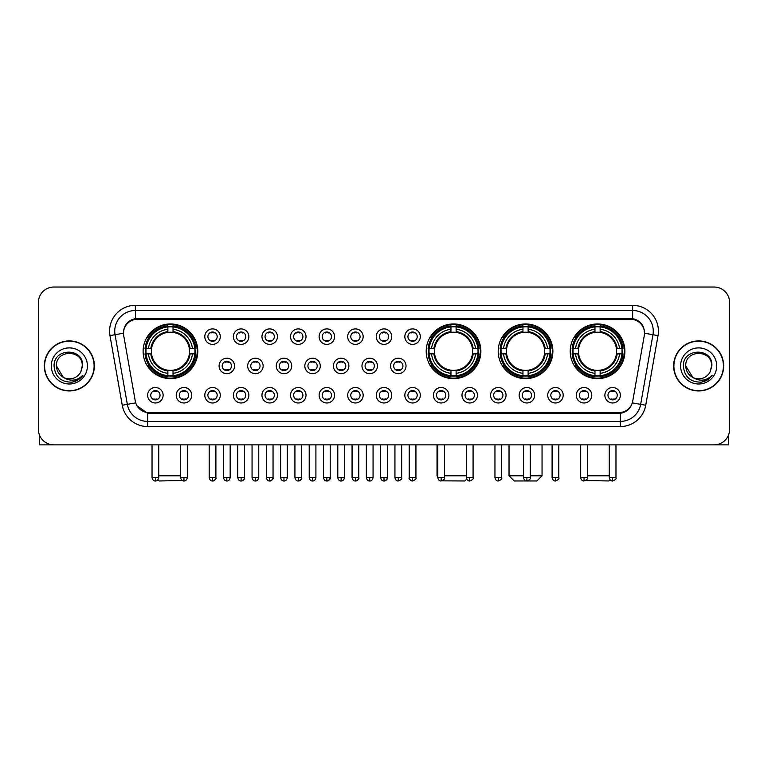 <?xml version="1.0" encoding="UTF-8"?>
<svg xmlns="http://www.w3.org/2000/svg" width="768" height="768" viewBox="0 0 768 768"><rect width="100%" height="100%" fill="white"/><g stroke="black" fill="none" stroke-linecap="round" stroke-linejoin="round"><path stroke-width="1.15" d="M426.192 351.293A27.341 27.341 0 0 0 453.533 378.634A27.341 27.341 0 0 0 480.874 351.293A27.341 27.341 0 0 0 453.533 323.962A27.341 27.341 0 0 0 426.192 351.293M498.202 351.293A27.341 27.341 0 0 0 525.542 378.634A27.341 27.341 0 0 0 552.883 351.293A27.341 27.341 0 0 0 525.542 323.962A27.341 27.341 0 0 0 498.202 351.293M570.211 351.293A27.341 27.341 0 0 0 597.552 378.634A27.341 27.341 0 0 0 624.893 351.293A27.341 27.341 0 0 0 597.552 323.962A27.341 27.341 0 0 0 570.211 351.293M143.107 351.293A27.341 27.341 0 0 0 170.448 378.634A27.341 27.341 0 0 0 197.789 351.293A27.341 27.341 0 0 0 170.448 323.962A27.341 27.341 0 0 0 143.107 351.293M191.702 395.242A7.738 7.738 0 0 1 183.965 402.979A7.738 7.738 0 0 1 176.227 395.242A7.738 7.738 0 0 1 183.965 387.504A7.738 7.738 0 0 1 191.702 395.242M179.318 395.242A4.646 4.646 0 0 0 183.965 399.888A4.646 4.646 0 0 0 188.611 395.242A4.646 4.646 0 0 0 183.965 390.605A4.646 4.646 0 0 0 179.318 395.242M220.282 395.242A7.738 7.738 0 0 1 212.544 402.979A7.738 7.738 0 0 1 204.806 395.242A7.738 7.738 0 0 1 212.544 387.504A7.738 7.738 0 0 1 220.282 395.242M207.898 395.242A4.646 4.646 0 0 0 212.544 399.888A4.646 4.646 0 0 0 217.181 395.242A4.646 4.646 0 0 0 212.544 390.605A4.646 4.646 0 0 0 207.898 395.242M248.851 395.242A7.738 7.738 0 0 1 241.114 402.979A7.738 7.738 0 0 1 233.376 395.242A7.738 7.738 0 0 1 241.114 387.504A7.738 7.738 0 0 1 248.851 395.242M236.477 395.242A4.646 4.646 0 0 0 241.114 399.888A4.646 4.646 0 0 0 245.76 395.242A4.646 4.646 0 0 0 241.114 390.605A4.646 4.646 0 0 0 236.477 395.242M277.43 395.242A7.738 7.738 0 0 1 269.693 402.979A7.738 7.738 0 0 1 261.955 395.242A7.738 7.738 0 0 1 269.693 387.504A7.738 7.738 0 0 1 277.43 395.242M265.056 395.242A4.646 4.646 0 0 0 269.693 399.888A4.646 4.646 0 0 0 274.339 395.242A4.646 4.646 0 0 0 269.693 390.605A4.646 4.646 0 0 0 265.056 395.242M306.01 395.242A7.738 7.738 0 0 1 298.272 402.979A7.738 7.738 0 0 1 290.534 395.242A7.738 7.738 0 0 1 298.272 387.504A7.738 7.738 0 0 1 306.01 395.242M293.626 395.242A4.646 4.646 0 0 0 298.272 399.888A4.646 4.646 0 0 0 302.909 395.242A4.646 4.646 0 0 0 298.272 390.605A4.646 4.646 0 0 0 293.626 395.242M334.589 395.242A7.738 7.738 0 0 1 326.851 402.979A7.738 7.738 0 0 1 319.114 395.242A7.738 7.738 0 0 1 326.851 387.504A7.738 7.738 0 0 1 334.589 395.242M322.205 395.242A4.646 4.646 0 0 0 326.851 399.888A4.646 4.646 0 0 0 331.488 395.242A4.646 4.646 0 0 0 326.851 390.605A4.646 4.646 0 0 0 322.205 395.242M363.158 395.242A7.738 7.738 0 0 1 355.421 402.979A7.738 7.738 0 0 1 347.683 395.242A7.738 7.738 0 0 1 355.421 387.504A7.738 7.738 0 0 1 363.158 395.242M350.784 395.242A4.646 4.646 0 0 0 355.421 399.888A4.646 4.646 0 0 0 360.067 395.242A4.646 4.646 0 0 0 355.421 390.605A4.646 4.646 0 0 0 350.784 395.242M391.738 395.242A7.738 7.738 0 0 1 384 402.979A7.738 7.738 0 0 1 376.262 395.242A7.738 7.738 0 0 1 384 387.504A7.738 7.738 0 0 1 391.738 395.242M379.354 395.242A4.646 4.646 0 0 0 384 399.888A4.646 4.646 0 0 0 388.646 395.242A4.646 4.646 0 0 0 384 390.605A4.646 4.646 0 0 0 379.354 395.242M420.317 395.242A7.738 7.738 0 0 1 412.579 402.979A7.738 7.738 0 0 1 404.842 395.242A7.738 7.738 0 0 1 412.579 387.504A7.738 7.738 0 0 1 420.317 395.242M407.933 395.242A4.646 4.646 0 0 0 412.579 399.888A4.646 4.646 0 0 0 417.216 395.242A4.646 4.646 0 0 0 412.579 390.605A4.646 4.646 0 0 0 407.933 395.242M448.886 395.242A7.738 7.738 0 0 1 441.149 402.979A7.738 7.738 0 0 1 433.411 395.242A7.738 7.738 0 0 1 441.149 387.504A7.738 7.738 0 0 1 448.886 395.242M436.512 395.242A4.646 4.646 0 0 0 441.149 399.888A4.646 4.646 0 0 0 445.795 395.242A4.646 4.646 0 0 0 441.149 390.605A4.646 4.646 0 0 0 436.512 395.242M477.466 395.242A7.738 7.738 0 0 1 469.728 402.979A7.738 7.738 0 0 1 461.99 395.242A7.738 7.738 0 0 1 469.728 387.504A7.738 7.738 0 0 1 477.466 395.242M465.091 395.242A4.646 4.646 0 0 0 469.728 399.888A4.646 4.646 0 0 0 474.374 395.242A4.646 4.646 0 0 0 469.728 390.605A4.646 4.646 0 0 0 465.091 395.242M506.045 395.242A7.738 7.738 0 0 1 498.307 402.979A7.738 7.738 0 0 1 490.57 395.242A7.738 7.738 0 0 1 498.307 387.504A7.738 7.738 0 0 1 506.045 395.242M493.661 395.242A4.646 4.646 0 0 0 498.307 399.888A4.646 4.646 0 0 0 502.944 395.242A4.646 4.646 0 0 0 498.307 390.605A4.646 4.646 0 0 0 493.661 395.242M534.624 395.242A7.738 7.738 0 0 1 526.886 402.979A7.738 7.738 0 0 1 519.149 395.242A7.738 7.738 0 0 1 526.886 387.504A7.738 7.738 0 0 1 534.624 395.242M522.24 395.242A4.646 4.646 0 0 0 526.886 399.888A4.646 4.646 0 0 0 531.523 395.242A4.646 4.646 0 0 0 526.886 390.605A4.646 4.646 0 0 0 522.24 395.242M563.194 395.242A7.738 7.738 0 0 1 555.456 402.979A7.738 7.738 0 0 1 547.718 395.242A7.738 7.738 0 0 1 555.456 387.504A7.738 7.738 0 0 1 563.194 395.242M550.819 395.242A4.646 4.646 0 0 0 555.456 399.888A4.646 4.646 0 0 0 560.102 395.242A4.646 4.646 0 0 0 555.456 390.605A4.646 4.646 0 0 0 550.819 395.242M591.773 395.242A7.738 7.738 0 0 1 584.035 402.979A7.738 7.738 0 0 1 576.298 395.242A7.738 7.738 0 0 1 584.035 387.504A7.738 7.738 0 0 1 591.773 395.242M579.389 395.242A4.646 4.646 0 0 0 584.035 399.888A4.646 4.646 0 0 0 588.682 395.242A4.646 4.646 0 0 0 584.035 390.605A4.646 4.646 0 0 0 579.389 395.242M620.352 395.242A7.738 7.738 0 0 1 612.614 402.979A7.738 7.738 0 0 1 604.877 395.242A7.738 7.738 0 0 1 612.614 387.504A7.738 7.738 0 0 1 620.352 395.242M607.968 395.242A4.646 4.646 0 0 0 612.614 399.888A4.646 4.646 0 0 0 617.251 395.242A4.646 4.646 0 0 0 612.614 390.605A4.646 4.646 0 0 0 607.968 395.242M163.123 395.242A7.738 7.738 0 0 1 155.386 402.979A7.738 7.738 0 0 1 147.648 395.242A7.738 7.738 0 0 1 155.386 387.504A7.738 7.738 0 0 1 163.123 395.242M150.749 395.242A4.646 4.646 0 0 0 155.386 399.888A4.646 4.646 0 0 0 160.032 395.242A4.646 4.646 0 0 0 155.386 390.605A4.646 4.646 0 0 0 150.749 395.242M234.566 365.942A7.738 7.738 0 0 1 226.829 373.68A7.738 7.738 0 0 1 219.091 365.942A7.738 7.738 0 0 1 226.829 358.205A7.738 7.738 0 0 1 234.566 365.942M222.182 365.942A4.646 4.646 0 0 0 226.829 370.589A4.646 4.646 0 0 0 231.475 365.942A4.646 4.646 0 0 0 226.829 361.306A4.646 4.646 0 0 0 222.182 365.942M263.146 365.942A7.738 7.738 0 0 1 255.408 373.68A7.738 7.738 0 0 1 247.67 365.942A7.738 7.738 0 0 1 255.408 358.205A7.738 7.738 0 0 1 263.146 365.942M250.762 365.942A4.646 4.646 0 0 0 255.408 370.589A4.646 4.646 0 0 0 260.045 365.942A4.646 4.646 0 0 0 255.408 361.306A4.646 4.646 0 0 0 250.762 365.942M291.715 365.942A7.738 7.738 0 0 1 283.978 373.68A7.738 7.738 0 0 1 276.25 365.942A7.738 7.738 0 0 1 283.978 358.205A7.738 7.738 0 0 1 291.715 365.942M279.341 365.942A4.646 4.646 0 0 0 283.978 370.589A4.646 4.646 0 0 0 288.624 365.942A4.646 4.646 0 0 0 283.978 361.306A4.646 4.646 0 0 0 279.341 365.942M320.294 365.942A7.738 7.738 0 0 1 312.557 373.68A7.738 7.738 0 0 1 304.819 365.942A7.738 7.738 0 0 1 312.557 358.205A7.738 7.738 0 0 1 320.294 365.942M307.92 365.942A4.646 4.646 0 0 0 312.557 370.589A4.646 4.646 0 0 0 317.203 365.942A4.646 4.646 0 0 0 312.557 361.306A4.646 4.646 0 0 0 307.92 365.942M348.874 365.942A7.738 7.738 0 0 1 341.136 373.68A7.738 7.738 0 0 1 333.398 365.942A7.738 7.738 0 0 1 341.136 358.205A7.738 7.738 0 0 1 348.874 365.942M336.49 365.942A4.646 4.646 0 0 0 341.136 370.589A4.646 4.646 0 0 0 345.782 365.942A4.646 4.646 0 0 0 341.136 361.306A4.646 4.646 0 0 0 336.49 365.942M377.453 365.942A7.738 7.738 0 0 1 369.715 373.68A7.738 7.738 0 0 1 361.978 365.942A7.738 7.738 0 0 1 369.715 358.205A7.738 7.738 0 0 1 377.453 365.942M365.069 365.942A4.646 4.646 0 0 0 369.715 370.589A4.646 4.646 0 0 0 374.352 365.942A4.646 4.646 0 0 0 369.715 361.306A4.646 4.646 0 0 0 365.069 365.942M406.022 365.942A7.738 7.738 0 0 1 398.285 373.68A7.738 7.738 0 0 1 390.547 365.942A7.738 7.738 0 0 1 398.285 358.205A7.738 7.738 0 0 1 406.022 365.942M393.648 365.942A4.646 4.646 0 0 0 398.285 370.589A4.646 4.646 0 0 0 402.931 365.942A4.646 4.646 0 0 0 398.285 361.306A4.646 4.646 0 0 0 393.648 365.942M220.282 336.643A7.738 7.738 0 0 1 212.544 344.381A7.738 7.738 0 0 1 204.806 336.643A7.738 7.738 0 0 1 212.544 328.906A7.738 7.738 0 0 1 220.282 336.643M207.898 336.643A4.646 4.646 0 0 0 212.544 341.29A4.646 4.646 0 0 0 217.181 336.643A4.646 4.646 0 0 0 212.544 332.006A4.646 4.646 0 0 0 207.898 336.643M248.851 336.643A7.738 7.738 0 0 1 241.114 344.381A7.738 7.738 0 0 1 233.376 336.643A7.738 7.738 0 0 1 241.114 328.906A7.738 7.738 0 0 1 248.851 336.643M236.477 336.643A4.646 4.646 0 0 0 241.114 341.29A4.646 4.646 0 0 0 245.76 336.643A4.646 4.646 0 0 0 241.114 332.006A4.646 4.646 0 0 0 236.477 336.643M277.43 336.643A7.738 7.738 0 0 1 269.693 344.381A7.738 7.738 0 0 1 261.955 336.643A7.738 7.738 0 0 1 269.693 328.906A7.738 7.738 0 0 1 277.43 336.643M265.056 336.643A4.646 4.646 0 0 0 269.693 341.29A4.646 4.646 0 0 0 274.339 336.643A4.646 4.646 0 0 0 269.693 332.006A4.646 4.646 0 0 0 265.056 336.643M306.01 336.643A7.738 7.738 0 0 1 298.272 344.381A7.738 7.738 0 0 1 290.534 336.643A7.738 7.738 0 0 1 298.272 328.906A7.738 7.738 0 0 1 306.01 336.643M293.626 336.643A4.646 4.646 0 0 0 298.272 341.29A4.646 4.646 0 0 0 302.909 336.643A4.646 4.646 0 0 0 298.272 332.006A4.646 4.646 0 0 0 293.626 336.643M334.589 336.643A7.738 7.738 0 0 1 326.851 344.381A7.738 7.738 0 0 1 319.114 336.643A7.738 7.738 0 0 1 326.851 328.906A7.738 7.738 0 0 1 334.589 336.643M322.205 336.643A4.646 4.646 0 0 0 326.851 341.29A4.646 4.646 0 0 0 331.488 336.643A4.646 4.646 0 0 0 326.851 332.006A4.646 4.646 0 0 0 322.205 336.643M363.158 336.643A7.738 7.738 0 0 1 355.421 344.381A7.738 7.738 0 0 1 347.683 336.643A7.738 7.738 0 0 1 355.421 328.906A7.738 7.738 0 0 1 363.158 336.643M350.784 336.643A4.646 4.646 0 0 0 355.421 341.29A4.646 4.646 0 0 0 360.067 336.643A4.646 4.646 0 0 0 355.421 332.006A4.646 4.646 0 0 0 350.784 336.643M391.738 336.643A7.738 7.738 0 0 1 384 344.381A7.738 7.738 0 0 1 376.262 336.643A7.738 7.738 0 0 1 384 328.906A7.738 7.738 0 0 1 391.738 336.643M379.354 336.643A4.646 4.646 0 0 0 384 341.29A4.646 4.646 0 0 0 388.646 336.643A4.646 4.646 0 0 0 384 332.006A4.646 4.646 0 0 0 379.354 336.643M420.317 336.643A7.738 7.738 0 0 1 412.579 344.381A7.738 7.738 0 0 1 404.842 336.643A7.738 7.738 0 0 1 412.579 328.906A7.738 7.738 0 0 1 420.317 336.643M407.933 336.643A4.646 4.646 0 0 0 412.579 341.29A4.646 4.646 0 0 0 417.216 336.643A4.646 4.646 0 0 0 412.579 332.006A4.646 4.646 0 0 0 407.933 336.643M123.725 335.606A13.93 13.93 0 0 1 137.434 319.267L630.566 319.267A13.93 13.93 0 0 1 644.275 335.606L632.726 401.117A13.93 13.93 0 0 1 619.008 412.627L148.992 412.627A13.93 13.93 0 0 1 135.274 401.117L123.725 335.606M145.565 353.875A25.018 25.018 0 0 1 145.565 348.72M572.669 353.875A25.018 25.018 0 0 1 572.669 348.72M500.659 353.875A25.018 25.018 0 0 1 500.659 348.72M428.65 353.875A25.018 25.018 0 0 1 428.65 348.72M44.333 365.942A25.018 25.018 0 0 0 69.35 390.96A25.018 25.018 0 0 0 94.368 365.942A25.018 25.018 0 0 0 69.35 340.925A25.018 25.018 0 0 0 44.333 365.942M673.632 365.942A25.018 25.018 0 0 0 698.65 390.96A25.018 25.018 0 0 0 723.667 365.942A25.018 25.018 0 0 0 698.65 340.925A25.018 25.018 0 0 0 673.632 365.942M123.571 331.133L123.533 333.216L123.571 331.133C124.646 324.269 128.582 320.112 135.37 318.643L632.63 318.643C639.408 320.102 643.344 324.259 644.429 331.133L644.467 333.216M135.37 305.338L632.63 305.338A25.795 25.795 0 0 1 658.022 335.606L645.744 405.245A25.795 25.795 0 0 1 620.342 426.557L147.658 426.557A25.795 25.795 0 0 1 122.256 405.245L109.978 335.606A25.795 25.795 0 0 1 135.37 305.338L135.37 310.493L632.63 310.493A20.63 20.63 0 0 1 652.944 334.714L640.666 404.342A20.63 20.63 0 0 1 620.342 421.402L147.658 421.402A20.63 20.63 0 0 1 127.334 404.342L115.056 334.714A20.63 20.63 0 0 1 135.37 310.493L135.485 318.624M127.286 322.877L130.992 320.074M131.117 320.006L134.717 318.758M620.342 426.557L620.342 413.309C626.477 412.291 630.442 408.806 632.246 402.864C630.451 408.806 626.486 412.282 620.342 413.309L149.261 413.405L147.658 413.309L136.79 405.667M643.094 326.352L644.429 331.133M729.6 302.496A15.475 15.475 0 0 0 714.125 287.03L53.875 287.03A15.475 15.475 0 0 0 38.4 302.496L38.4 429.389A15.475 15.475 0 0 0 53.875 444.864L714.125 444.864A15.475 15.475 0 0 0 729.6 429.389L729.6 302.496L729.6 429.389M632.304 402.874L640.666 404.342L652.944 334.714L658.022 335.606M38.4 302.496L38.4 429.389M714.125 287.03L53.875 287.03M53.875 444.864L714.125 444.864M94.109 365.942A24.758 24.758 0 0 0 69.35 341.184A24.758 24.758 0 0 0 44.592 365.942A24.758 24.758 0 0 0 69.35 390.71A24.758 24.758 0 0 0 94.109 365.942M63.379 377.376L56.458 365.942C55.661 349.315 83.03 349.315 82.243 365.942L80.832 371.818L82.56 365.942C83.837 347.328 53.501 347.779 54.067 365.942C55.094 376.915 61.142 382.31 72.202 382.138C76.714 381.274 80.285 378.97 82.915 375.226C76.973 380.947 70.512 381.696 63.562 377.472A12.893 12.893 0 0 0 80.832 371.818L82.243 366.125M63.562 377.472C59.05 374.986 56.678 371.146 56.458 365.942M51.293 365.942A18.058 18.058 0 0 0 69.35 384A18.058 18.058 0 0 0 87.398 365.942A18.058 18.058 0 0 0 69.35 347.894A18.058 18.058 0 0 0 51.293 365.942M82.886 375.283L78.307 379.728M78.202 379.795L72.288 382.128M39.427 434.947L39.427 444.864L99.264 444.864M723.408 365.942A24.758 24.758 0 0 0 698.65 341.184A24.758 24.758 0 0 0 673.891 365.942A24.758 24.758 0 0 0 698.65 390.71A24.758 24.758 0 0 0 723.408 365.942M711.542 366.125L710.131 371.818L711.859 365.942C713.136 347.328 682.8 347.779 683.366 365.942C684.394 376.915 690.442 382.31 701.51 382.138C706.013 381.274 709.584 378.97 712.224 375.226C706.272 380.947 699.821 381.696 692.861 377.472L685.757 365.942C684.97 349.315 712.339 349.315 711.542 365.942L710.131 371.818A12.893 12.893 0 0 1 692.861 377.472C688.358 374.986 685.987 371.146 685.757 365.942M680.602 365.942A18.058 18.058 0 0 0 698.65 384A18.058 18.058 0 0 0 716.707 365.942A18.058 18.058 0 0 0 698.65 347.894A18.058 18.058 0 0 0 680.602 365.942M712.186 375.283L707.616 379.728M707.51 379.795L701.587 382.128M182.266 480.509L159.101 480.97L157.93 479.808M158.746 475.814L180.614 475.814M173.03 375.715L173.03 376.752A25.584 25.584 0 0 0 195.907 353.875L194.87 353.875A24.557 24.557 0 0 1 173.03 375.715L173.03 373.325A22.176 22.176 0 0 0 192.48 353.875L189.36 353.875A19.085 19.085 0 0 0 173.03 332.39L173.03 326.88A24.557 24.557 0 0 1 194.87 348.72L195.907 348.72A25.584 25.584 0 0 0 173.03 325.843L173.03 326.88M146.035 353.875L144.998 353.875A25.584 25.584 0 0 0 167.875 376.752L167.875 375.715A24.557 24.557 0 0 1 146.035 353.875L148.416 353.875A22.176 22.176 0 0 0 167.875 373.325L167.875 370.205A19.085 19.085 0 0 0 189.36 353.875L190.118 353.875A19.843 19.843 0 0 1 173.03 370.973L173.03 373.325M167.875 326.88L167.875 325.843A25.584 25.584 0 0 0 144.998 348.72L146.035 348.72A24.557 24.557 0 0 1 167.875 326.88L167.875 329.27A22.176 22.176 0 0 0 148.416 348.72L151.536 348.72A19.085 19.085 0 0 0 167.875 370.205L167.875 370.973A19.843 19.843 0 0 1 150.778 353.875L148.416 353.875M146.083 353.875A24.499 24.499 0 0 1 146.083 348.72M173.03 326.928A24.499 24.499 0 0 0 167.875 326.928M194.813 348.72A24.499 24.499 0 0 1 194.813 353.875M194.87 348.72L192.48 348.72A22.176 22.176 0 0 0 173.03 329.27M192.48 353.875L194.87 353.875M167.875 373.325L167.875 375.715M189.36 348.72L192.48 348.72M189.36 353.875A19.085 19.085 0 0 1 173.03 370.205L173.03 370.973M167.875 370.205A19.085 19.085 0 0 1 151.536 353.875L150.778 353.875M173.03 375.658A24.499 24.499 0 0 1 167.875 375.658M148.416 348.72L146.035 348.72M167.875 332.352L167.875 329.27M173.03 332.39A19.085 19.085 0 0 0 151.536 348.72L150.778 348.72A19.843 19.843 0 0 1 167.875 331.622M173.03 332.352L173.03 331.622A19.843 19.843 0 0 1 190.118 348.72M148.992 337.373L147.523 337.373A26.822 26.822 0 0 1 197.27 351.293A26.822 26.822 0 0 1 147.523 365.222L148.992 365.222M466.733 479.126L464.88 480.97L442.061 480.845M444.509 475.814L466.378 475.814M456.115 375.715L456.115 376.752A25.584 25.584 0 0 0 478.982 353.875L477.946 353.875A24.557 24.557 0 0 1 456.115 375.715L456.115 373.325A22.176 22.176 0 0 0 475.565 353.875L472.445 353.875A19.085 19.085 0 0 0 456.115 332.39L456.115 326.88A24.557 24.557 0 0 1 477.946 348.72L478.982 348.72A25.584 25.584 0 0 0 456.115 325.843L456.115 326.88M429.12 353.875L428.074 353.875A25.584 25.584 0 0 0 450.95 376.752L450.95 375.715A24.557 24.557 0 0 1 429.12 353.875L431.501 353.875A22.176 22.176 0 0 0 450.95 373.325L450.95 370.205A19.085 19.085 0 0 0 472.445 353.875L473.203 353.875A19.843 19.843 0 0 1 456.115 370.973L456.115 373.325M450.95 326.88L450.95 325.843A25.584 25.584 0 0 0 428.074 348.72L429.12 348.72A24.557 24.557 0 0 1 450.95 326.88L450.95 329.27A22.176 22.176 0 0 0 431.501 348.72L434.621 348.72A19.085 19.085 0 0 0 450.95 370.205L450.95 370.973A19.843 19.843 0 0 1 433.862 353.875L431.501 353.875M429.168 353.875A24.499 24.499 0 0 1 429.168 348.72M456.115 326.928A24.499 24.499 0 0 0 450.95 326.928M477.898 348.72A24.499 24.499 0 0 1 477.898 353.875M477.946 348.72L475.565 348.72A22.176 22.176 0 0 0 456.115 329.27M475.565 353.875L477.946 353.875M450.95 373.325L450.95 375.715M472.445 348.72L475.565 348.72M472.445 353.875A19.085 19.085 0 0 1 456.115 370.205L456.115 370.973M450.95 370.205A19.085 19.085 0 0 1 434.621 353.875L433.862 353.875M456.115 375.658A24.499 24.499 0 0 1 450.95 375.658M431.501 348.72L429.12 348.72M450.95 332.352L450.95 329.27M456.115 332.39A19.085 19.085 0 0 0 434.621 348.72L433.862 348.72A19.843 19.843 0 0 1 450.95 331.622M456.115 332.352L456.115 331.622A19.843 19.843 0 0 1 473.203 348.72M437.03 444.864L437.03 475.814L437.798 475.814M432.067 337.373L430.608 337.373A26.822 26.822 0 0 1 480.355 351.293A26.822 26.822 0 0 1 430.608 365.222L432.067 365.222M530.237 475.814L542.045 475.814L536.89 480.97L514.195 480.97L509.03 475.814L523.526 475.814M528.125 375.715L528.125 376.752A25.584 25.584 0 0 0 550.992 353.875L549.955 353.875A24.557 24.557 0 0 1 528.125 375.715L528.125 373.325A22.176 22.176 0 0 0 547.574 353.875L544.454 353.875A19.085 19.085 0 0 0 528.125 332.39L528.125 326.88A24.557 24.557 0 0 1 549.955 348.72L550.992 348.72A25.584 25.584 0 0 0 528.125 325.843L528.125 326.88M501.12 353.875L500.083 353.875A25.584 25.584 0 0 0 522.96 376.752L522.96 375.715A24.557 24.557 0 0 1 501.12 353.875L503.51 353.875A22.176 22.176 0 0 0 522.96 373.325L522.96 370.205A19.085 19.085 0 0 0 544.454 353.875L545.213 353.875A19.843 19.843 0 0 1 528.125 370.973L528.125 373.325M522.96 326.88L522.96 325.843A25.584 25.584 0 0 0 500.083 348.72L501.12 348.72A24.557 24.557 0 0 1 522.96 326.88L522.96 329.27A22.176 22.176 0 0 0 503.51 348.72L506.63 348.72A19.085 19.085 0 0 0 522.96 370.205L522.96 370.973A19.843 19.843 0 0 1 505.872 353.875L503.51 353.875M501.178 353.875A24.499 24.499 0 0 1 501.178 348.72M528.125 326.928A24.499 24.499 0 0 0 522.96 326.928M549.907 348.72A24.499 24.499 0 0 1 549.907 353.875M549.955 348.72L547.574 348.72A22.176 22.176 0 0 0 528.125 329.27M547.574 353.875L549.955 353.875M522.96 373.325L522.96 375.715M544.454 348.72L547.574 348.72M544.454 353.875A19.085 19.085 0 0 1 528.125 370.205L528.125 370.973M522.96 370.205A19.085 19.085 0 0 1 506.63 353.875L505.872 353.875M528.125 375.658A24.499 24.499 0 0 1 522.96 375.658M503.51 348.72L501.12 348.72M522.96 332.352L522.96 329.27M528.125 332.39A19.085 19.085 0 0 0 506.63 348.72L505.872 348.72A19.843 19.843 0 0 1 522.96 331.622M528.125 332.352L528.125 331.622A19.843 19.843 0 0 1 545.213 348.72M504.077 337.373L502.618 337.373A26.822 26.822 0 0 1 552.365 351.293A26.822 26.822 0 0 1 502.618 365.222L504.077 365.222M610.07 479.808L608.899 480.97L585.734 480.509M587.386 475.814L609.254 475.814M600.125 375.715L600.125 376.752A25.584 25.584 0 0 0 623.002 353.875L621.965 353.875A24.557 24.557 0 0 1 600.125 375.715L600.125 373.325A22.176 22.176 0 0 0 619.584 353.875L616.464 353.875A19.085 19.085 0 0 0 600.125 332.39L600.125 326.88A24.557 24.557 0 0 1 621.965 348.72L623.002 348.72A25.584 25.584 0 0 0 600.125 325.843L600.125 326.88M573.13 353.875L572.093 353.875A25.584 25.584 0 0 0 594.97 376.752L594.97 375.715A24.557 24.557 0 0 1 573.13 353.875L575.52 353.875A22.176 22.176 0 0 0 594.97 373.325L594.97 370.205A19.085 19.085 0 0 0 616.464 353.875L617.222 353.875A19.843 19.843 0 0 1 600.125 370.973L600.125 373.325M594.97 326.88L594.97 325.843A25.584 25.584 0 0 0 572.093 348.72L573.13 348.72A24.557 24.557 0 0 1 594.97 326.88L594.97 329.27A22.176 22.176 0 0 0 575.52 348.72L578.64 348.72A19.085 19.085 0 0 0 594.97 370.205L594.97 370.973A19.843 19.843 0 0 1 577.882 353.875L575.52 353.875M573.187 353.875A24.499 24.499 0 0 1 573.187 348.72M600.125 326.928A24.499 24.499 0 0 0 594.97 326.928M621.917 348.72A24.499 24.499 0 0 1 621.917 353.875M621.965 348.72L619.584 348.72A22.176 22.176 0 0 0 600.125 329.27M619.584 353.875L621.965 353.875M594.97 373.325L594.97 375.715M616.464 348.72L619.584 348.72M616.464 353.875A19.085 19.085 0 0 1 600.125 370.205L600.125 370.973M594.97 370.205A19.085 19.085 0 0 1 578.64 353.875L577.882 353.875M600.125 375.658A24.499 24.499 0 0 1 594.97 375.658M575.52 348.72L573.13 348.72M594.97 332.352L594.97 329.27M600.125 332.39A19.085 19.085 0 0 0 578.64 348.72L577.882 348.72A19.843 19.843 0 0 1 594.97 331.622M600.125 332.352L600.125 331.622A19.843 19.843 0 0 1 617.222 348.72M576.086 337.373L574.627 337.373A26.822 26.822 0 0 1 624.374 351.293A26.822 26.822 0 0 1 574.627 365.222L576.086 365.222M210.998 341.021L210.998 340.291A3.955 3.955 0 0 0 214.09 340.291L214.09 341.021M214.09 332.275L214.09 333.005A3.955 3.955 0 0 0 210.998 333.005L210.998 332.275M239.568 341.021L239.568 340.291A3.955 3.955 0 0 0 242.669 340.291L242.669 341.021M242.669 332.275L242.669 333.005A3.955 3.955 0 0 0 239.568 333.005L239.568 332.275M268.147 341.021L268.147 340.291A3.955 3.955 0 0 0 271.238 340.291L271.238 341.021M271.238 332.275L271.238 333.005A3.955 3.955 0 0 0 268.147 333.005L268.147 332.275M296.726 341.021L296.726 340.291A3.955 3.955 0 0 0 299.818 340.291L299.818 341.021M299.818 332.275L299.818 333.005A3.955 3.955 0 0 0 296.726 333.005L296.726 332.275M325.296 341.021L325.296 340.291A3.955 3.955 0 0 0 328.397 340.291L328.397 341.021M328.397 332.275L328.397 333.005A3.955 3.955 0 0 0 325.296 333.005L325.296 332.275M353.875 341.021L353.875 340.291A3.955 3.955 0 0 0 356.966 340.291L356.966 341.021M356.966 332.275L356.966 333.005A3.955 3.955 0 0 0 353.875 333.005L353.875 332.275M382.454 341.021L382.454 340.291A3.955 3.955 0 0 0 385.546 340.291L385.546 341.021M385.546 332.275L385.546 333.005A3.955 3.955 0 0 0 382.454 333.005L382.454 332.275M411.034 341.021L411.034 340.291A3.955 3.955 0 0 0 414.125 340.291L414.125 341.021M414.125 332.275L414.125 333.005A3.955 3.955 0 0 0 411.034 333.005L411.034 332.275M225.283 370.32L225.283 369.59A3.955 3.955 0 0 0 228.374 369.59L228.374 370.32M228.374 361.565L228.374 362.304A3.955 3.955 0 0 0 225.283 362.304L225.283 361.565M253.862 370.32L253.862 369.59A3.955 3.955 0 0 0 256.954 369.59L256.954 370.32M256.954 361.565L256.954 362.304A3.955 3.955 0 0 0 253.862 362.304L253.862 361.565M282.432 370.32L282.432 369.59A3.955 3.955 0 0 0 285.533 369.59L285.533 370.32M285.533 361.565L285.533 362.304A3.955 3.955 0 0 0 282.432 362.304L282.432 361.565M311.011 370.32L311.011 369.59A3.955 3.955 0 0 0 314.102 369.59L314.102 370.32M314.102 361.565L314.102 362.304A3.955 3.955 0 0 0 311.011 362.304L311.011 361.565M339.59 370.32L339.59 369.59A3.955 3.955 0 0 0 342.682 369.59L342.682 370.32M342.682 361.565L342.682 362.304A3.955 3.955 0 0 0 339.59 362.304L339.59 361.565M368.16 370.32L368.16 369.59A3.955 3.955 0 0 0 371.261 369.59L371.261 370.32M371.261 361.565L371.261 362.304A3.955 3.955 0 0 0 368.16 362.304L368.16 361.565M396.739 370.32L396.739 369.59A3.955 3.955 0 0 0 399.84 369.59L399.84 370.32M399.84 361.565L399.84 362.304A3.955 3.955 0 0 0 396.739 362.304L396.739 361.565M153.84 399.619L153.84 398.89A3.955 3.955 0 0 0 156.931 398.89L156.931 399.619M156.931 390.864L156.931 391.603A3.955 3.955 0 0 0 153.84 391.603L153.84 390.864M728.573 434.947L728.573 444.864L668.736 444.864M182.419 399.619L182.419 398.89A3.955 3.955 0 0 0 185.51 398.89L185.51 399.619M185.51 390.864L185.51 391.603A3.955 3.955 0 0 0 182.419 391.603L182.419 390.864M210.998 399.619L210.998 398.89A3.955 3.955 0 0 0 214.09 398.89L214.09 399.619M214.09 390.864L214.09 391.603A3.955 3.955 0 0 0 210.998 391.603L210.998 390.864M239.568 399.619L239.568 398.89A3.955 3.955 0 0 0 242.669 398.89L242.669 399.619M242.669 390.864L242.669 391.603A3.955 3.955 0 0 0 239.568 391.603L239.568 390.864M268.147 399.619L268.147 398.89A3.955 3.955 0 0 0 271.238 398.89L271.238 399.619M271.238 390.864L271.238 391.603A3.955 3.955 0 0 0 268.147 391.603L268.147 390.864M296.726 399.619L296.726 398.89A3.955 3.955 0 0 0 299.818 398.89L299.818 399.619M299.818 390.864L299.818 391.603A3.955 3.955 0 0 0 296.726 391.603L296.726 390.864M325.296 399.619L325.296 398.89A3.955 3.955 0 0 0 328.397 398.89L328.397 399.619M328.397 390.864L328.397 391.603A3.955 3.955 0 0 0 325.296 391.603L325.296 390.864M353.875 399.619L353.875 398.89A3.955 3.955 0 0 0 356.966 398.89L356.966 399.619M356.966 390.864L356.966 391.603A3.955 3.955 0 0 0 353.875 391.603L353.875 390.864M382.454 399.619L382.454 398.89A3.955 3.955 0 0 0 385.546 398.89L385.546 399.619M385.546 390.864L385.546 391.603A3.955 3.955 0 0 0 382.454 391.603L382.454 390.864M411.034 399.619L411.034 398.89A3.955 3.955 0 0 0 414.125 398.89L414.125 399.619M414.125 390.864L414.125 391.603A3.955 3.955 0 0 0 411.034 391.603L411.034 390.864M439.603 399.619L439.603 398.89A3.955 3.955 0 0 0 442.704 398.89L442.704 399.619M442.704 390.864L442.704 391.603A3.955 3.955 0 0 0 439.603 391.603L439.603 390.864M468.182 399.619L468.182 398.89A3.955 3.955 0 0 0 471.274 398.89L471.274 399.619M471.274 390.864L471.274 391.603A3.955 3.955 0 0 0 468.182 391.603L468.182 390.864M496.762 399.619L496.762 398.89A3.955 3.955 0 0 0 499.853 398.89L499.853 399.619M499.853 390.864L499.853 391.603A3.955 3.955 0 0 0 496.762 391.603L496.762 390.864M525.331 399.619L525.331 398.89A3.955 3.955 0 0 0 528.432 398.89L528.432 399.619M528.432 390.864L528.432 391.603A3.955 3.955 0 0 0 525.331 391.603L525.331 390.864M553.91 399.619L553.91 398.89A3.955 3.955 0 0 0 557.002 398.89L557.002 399.619M557.002 390.864L557.002 391.603A3.955 3.955 0 0 0 553.91 391.603L553.91 390.864M582.49 399.619L582.49 398.89A3.955 3.955 0 0 0 585.581 398.89L585.581 399.619M585.581 390.864L585.581 391.603A3.955 3.955 0 0 0 582.49 391.603L582.49 390.864M611.069 399.619L611.069 398.89A3.955 3.955 0 0 0 614.16 398.89L614.16 399.619M614.16 390.864L614.16 391.603A3.955 3.955 0 0 0 611.069 391.603L611.069 390.864M632.63 305.338L632.63 318.643M109.978 335.606L115.056 334.714A20.63 20.63 0 0 1 114.739 331.133M115.056 334.714L123.514 333.216M147.658 426.557L147.658 413.309M122.256 405.245L135.696 402.874M644.486 333.216L652.944 334.714M640.666 404.342L645.744 405.245M167.875 375.898A24.73 24.73 0 0 0 173.03 375.898M195.043 353.875A24.73 24.73 0 0 0 195.043 348.72M173.03 326.698A24.73 24.73 0 0 0 167.875 326.698M450.95 375.898A24.73 24.73 0 0 0 456.115 375.898M478.128 353.875A24.73 24.73 0 0 0 478.128 348.72M456.115 326.698A24.73 24.73 0 0 0 450.95 326.698M522.96 375.898A24.73 24.73 0 0 0 528.125 375.898M550.138 353.875A24.73 24.73 0 0 0 550.138 348.72M528.125 326.698A24.73 24.73 0 0 0 522.96 326.698M594.97 375.898A24.73 24.73 0 0 0 600.125 375.898M622.147 353.875A24.73 24.73 0 0 0 622.147 348.72M600.125 326.698A24.73 24.73 0 0 0 594.97 326.698M226.829 477.619L223.478 477.619C224.064 480.01 225.178 481.133 226.829 480.97L226.829 477.619L230.179 477.619L230.179 444.864M255.408 477.619L252.058 477.619C252.634 480.01 253.757 481.133 255.408 480.97L255.408 477.619L258.758 477.619L258.758 444.864M283.978 477.619L280.627 477.619C281.213 480.01 282.336 481.133 283.978 480.97L283.978 477.619L287.338 477.619L287.338 444.864M312.557 477.619L309.206 477.619C309.792 480.01 310.906 481.133 312.557 480.97L312.557 477.619L315.907 477.619L315.907 444.864M341.136 477.619L337.786 477.619C338.371 480.01 339.485 481.133 341.136 480.97L341.136 477.619L344.486 477.619L344.486 444.864M369.715 477.619L366.355 477.619C366.941 480.01 368.064 481.133 369.715 480.97L369.715 477.619L373.066 477.619L373.066 444.864M398.285 477.619L394.934 477.619C395.52 480.01 396.634 481.133 398.285 480.97L398.285 477.619L401.645 477.619L401.645 444.864M155.386 477.619L152.035 477.619C152.621 480.01 153.734 481.133 155.386 480.97L155.386 477.619L158.746 477.619L158.746 444.864M183.965 477.619L180.614 477.619C181.2 480.01 182.314 481.133 183.965 480.97L183.965 477.619L187.315 477.619L187.315 444.864M212.544 477.619L209.184 477.619C209.77 480.01 210.893 481.133 212.544 480.97L212.544 477.619L215.894 477.619C216.576 478.694 215.453 479.808 212.544 480.97C214.195 481.133 215.309 480.01 215.894 477.619L215.894 444.864M241.114 477.619L237.763 477.619C238.349 480.01 239.472 481.133 241.114 480.97L241.114 477.619L244.474 477.619C245.155 478.694 244.032 479.808 241.114 480.97C242.765 481.133 243.888 480.01 244.474 477.619L244.474 444.864M269.693 477.619L266.342 477.619C266.928 480.01 268.042 481.133 269.693 480.97L269.693 477.619L273.043 477.619C273.725 478.694 272.611 479.808 269.693 480.97C271.344 481.133 272.458 480.01 273.043 477.619L273.043 444.864M298.272 477.619L294.922 477.619C295.507 480.01 296.621 481.133 298.272 480.97L298.272 477.619L301.622 477.619C302.304 478.694 301.19 479.808 298.272 480.97C299.923 481.133 301.037 480.01 301.622 477.619L301.622 444.864M326.851 477.619L323.491 477.619C324.077 480.01 325.2 481.133 326.851 480.97L326.851 477.619L330.202 477.619C330.883 478.694 329.76 479.808 326.851 480.97C328.493 481.133 329.616 480.01 330.202 477.619L330.202 444.864M355.421 477.619L352.07 477.619C352.656 480.01 353.77 481.133 355.421 480.97L355.421 477.619L358.781 477.619C359.453 478.694 358.339 479.808 355.421 480.97C357.072 481.133 358.195 480.01 358.781 477.619L358.781 444.864M384 477.619L380.65 477.619L380.65 444.864L380.65 477.619C381.235 480.01 382.349 481.133 384 480.97L384 477.619L387.35 477.619C388.032 478.694 386.918 479.808 384 480.97C385.651 481.133 386.765 480.01 387.35 477.619L387.35 444.864M412.579 477.619L409.219 477.619C408.547 478.694 409.661 479.808 412.579 480.97L412.579 477.619L415.93 477.619L415.93 444.864M441.149 477.619L437.798 477.619C438.384 480.01 439.507 481.133 441.149 480.97L441.149 477.619L444.509 477.619L444.509 444.864M469.728 477.619L466.378 477.619C466.963 480.01 468.077 481.133 469.728 480.97L469.728 477.619L473.078 477.619L473.078 444.864M498.307 477.619L494.957 477.619C495.542 480.01 496.656 481.133 498.307 480.97L498.307 477.619L501.658 477.619L501.658 444.864M526.886 477.619L523.526 477.619C524.112 480.01 525.235 481.133 526.886 480.97L526.886 477.619L530.237 477.619L530.237 444.864M555.456 477.619L552.106 477.619C552.691 480.01 553.805 481.133 555.456 480.97L555.456 477.619L558.816 477.619L558.816 444.864M584.035 477.619L580.685 477.619C581.27 480.01 582.384 481.133 584.035 480.97L584.035 477.619L587.386 477.619L587.386 444.864M612.614 477.619L609.254 477.619C609.84 480.01 610.963 481.133 612.614 480.97L612.614 477.619L615.965 477.619L615.965 444.864M437.798 476.592L437.03 475.814M542.045 444.864L542.045 475.814M509.03 444.864L509.03 475.814M409.219 477.619L409.219 444.864L409.219 477.619C409.805 480.01 410.928 481.133 412.579 480.97C415.488 479.808 416.611 478.694 415.93 477.619M223.478 477.619L223.478 444.864M230.179 477.619C229.594 480.01 228.48 481.133 226.829 480.97M252.058 477.619L252.058 444.864M258.758 477.619C258.173 480.01 257.059 481.133 255.408 480.97M280.627 477.619L280.627 444.864M287.338 477.619C286.752 480.01 285.629 481.133 283.978 480.97M309.206 477.619L309.206 444.864M315.907 477.619C315.331 480.01 314.208 481.133 312.557 480.97M337.786 477.619L337.786 444.864M344.486 477.619C343.901 480.01 342.787 481.133 341.136 480.97M366.355 477.619L366.355 444.864M373.066 477.619C372.48 480.01 371.366 481.133 369.715 480.97M394.934 477.619L394.934 444.864M401.645 477.619C402.317 478.694 401.203 479.808 398.285 480.97M152.035 477.619L152.035 444.864M158.746 477.619C158.16 480.01 157.037 481.133 155.386 480.97M180.614 477.619L180.614 444.864M187.315 477.619C186.73 480.01 185.616 481.133 183.965 480.97M209.184 477.619L209.184 444.864M237.763 477.619L237.763 444.864M266.342 477.619L266.342 444.864M294.922 477.619L294.922 444.864M323.491 477.619L323.491 444.864M352.07 477.619L352.07 444.864M437.798 477.619L437.798 444.864M444.509 477.619C445.19 478.694 444.067 479.808 441.149 480.97M466.378 477.619L466.378 444.864M473.078 477.619C473.76 478.694 472.646 479.808 469.728 480.97M494.957 477.619L494.957 444.864M501.658 477.619C502.339 478.694 501.226 479.808 498.307 480.97M523.526 477.619L523.526 444.864M530.237 477.619C530.918 478.694 529.795 479.808 526.886 480.97M552.106 477.619L552.106 444.864M558.816 477.619C559.488 478.694 558.374 479.808 555.456 480.97M580.685 477.619L580.685 444.864M587.386 477.619C588.067 478.694 586.954 479.808 584.035 480.97M609.254 477.619L609.254 444.864M615.965 477.619C616.646 478.694 615.523 479.808 612.614 480.97"/></g></svg>

